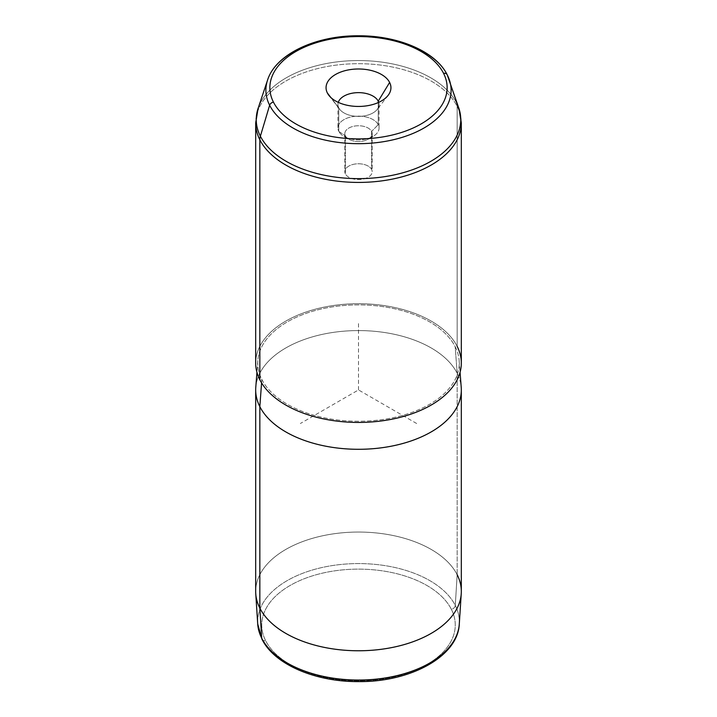 <?xml version="1.0" encoding="UTF-8"?>
<svg xmlns="http://www.w3.org/2000/svg" width="717" height="717" viewBox="0 0 717 717"><rect width="100%" height="100%" fill="white"/><g stroke="black" fill="none" stroke-linecap="round" stroke-linejoin="round"><path stroke-width="0.54" stroke-dasharray="3.58 2.69" d="M371.612 131.426L371.612 169.445A13.668 7.887 0 0 0 356.555 163.852A13.668 7.887 0 0 0 344.832 171.668A13.668 7.887 0 0 0 345.388 173.89L345.388 135.863A13.668 7.887 180 0 1 344.832 133.64A13.668 7.887 180 0 1 356.555 125.834A13.668 7.887 180 0 1 371.612 131.426L378.235 124.668A20.56 11.875 180 0 1 373.037 136.409A20.56 11.875 180 0 1 343.963 136.409A20.56 11.875 180 0 1 338.765 131.354L345.388 135.863A13.668 7.887 0 0 0 348.838 139.223A13.668 7.887 0 0 0 368.162 139.223A13.668 7.887 0 0 0 371.612 131.426A13.668 7.887 0 0 0 354.655 126.075A13.668 7.887 0 0 0 345.388 135.863L338.765 131.354A20.56 11.875 180 0 1 352.71 116.62A20.56 11.875 180 0 1 378.235 124.668L371.612 131.426A13.668 7.887 180 0 1 372.168 133.64A13.668 7.887 180 0 1 360.445 141.455A13.668 7.887 180 0 1 345.388 135.863L345.388 173.89A13.668 7.887 180 0 1 354.655 164.094A13.668 7.887 180 0 1 371.612 169.445A13.668 7.887 180 0 1 362.345 179.241A13.668 7.887 180 0 1 345.388 173.89A13.668 7.887 0 0 0 360.445 179.483A13.668 7.887 0 0 0 372.168 171.668A13.668 7.887 0 0 0 371.612 169.445L371.612 131.426M451.343 609.262A96.759 55.863 0 0 0 331.263 571.386A96.759 55.863 0 0 0 265.657 640.72A96.759 55.863 0 0 0 385.737 678.596A96.759 55.863 0 0 0 451.343 609.262A4.114 3.227 153.1 0 0 455.286 605.417A100.864 58.229 0 0 0 342.305 564.333A100.864 58.229 0 0 0 257.708 623.969A100.864 58.229 180 0 1 342.305 564.333A100.864 58.229 180 0 1 455.286 605.417A4.114 3.227 -26.9 0 1 451.343 609.262A96.759 55.863 180 0 1 385.737 678.596A96.759 55.863 180 0 1 265.657 640.72A96.759 55.863 180 0 1 331.263 571.386A96.759 55.863 180 0 1 451.343 609.262M261.992 639.223A4.114 3.227 153.1 0 0 265.657 640.72A4.114 3.227 -26.9 0 1 261.992 639.223M255.682 591.408A102.818 59.359 180 0 1 343.882 532.659A102.818 59.359 180 0 1 457.159 574.702L455.286 605.417A100.864 58.229 180 0 1 459.292 623.969A100.864 58.229 0 0 0 455.286 605.417L457.159 574.702A102.818 59.359 0 0 0 341.991 532.821A102.818 59.359 0 0 0 255.754 593.613M461.318 389.931A102.818 59.359 0 0 0 457.159 373.225L457.159 574.702L457.159 373.225A102.818 59.359 0 0 0 343.882 331.182A102.818 59.359 0 0 0 255.682 389.931M457.159 574.702A102.818 59.359 180 0 1 461.318 591.408M255.781 387.314A102.818 59.359 180 0 1 346.132 331.003A102.818 59.359 180 0 1 457.159 373.225L455.187 346.696A100.756 58.176 0 0 0 346.383 305.317A100.756 58.176 0 0 0 257.842 360.499A100.756 58.176 0 0 0 261.813 379.445L261.571 382.86L261.813 379.445A100.756 58.176 0 0 0 375.027 420.458A100.756 58.176 0 0 0 459.158 360.499A100.756 58.176 0 0 0 455.187 346.696L457.159 373.225A102.818 59.359 180 0 1 461.219 387.314M255.682 363.071A102.818 59.359 180 0 1 343.882 304.313A102.818 59.359 180 0 1 457.159 346.356L457.159 106.358A102.818 59.359 180 0 1 461.318 123.064A102.818 59.359 0 0 0 457.159 106.358L457.159 346.356A102.818 59.359 0 0 0 329.551 306.114A102.818 59.359 0 0 0 259.841 379.786M455.187 346.696A100.756 58.176 180 0 1 386.866 418.889A100.756 58.176 180 0 1 261.813 379.445A100.756 58.176 180 0 1 330.134 307.252A100.756 58.176 180 0 1 455.187 346.696M447.22 74.81A4.114 3.227 -26.9 0 1 447.363 75.151L456.621 102.97A102.253 59.036 180 0 1 458.907 108.401M267.566 80.08A92.61 53.47 180 0 1 354.108 36.8A92.61 53.47 180 0 1 447.363 75.151A92.61 53.47 0 0 0 354.108 36.8A92.61 53.47 0 0 0 267.566 80.08M457.159 346.356A102.818 59.359 180 0 1 461.318 363.071M456.621 102.97A102.253 59.036 0 0 0 353.66 60.622A102.253 59.036 0 0 0 258.093 108.401A102.253 59.036 180 0 1 353.66 60.622A102.253 59.036 180 0 1 456.621 102.97A16.446 12.888 -26.9 0 1 457.159 106.358A102.818 59.359 0 0 0 343.882 64.306A102.818 59.359 0 0 0 255.682 123.064A102.818 59.359 180 0 1 343.882 64.306A102.818 59.359 180 0 1 457.159 106.358A16.446 12.888 153.1 0 0 456.621 102.97L447.363 75.151M378.719 102.361A20.56 11.875 180 0 1 379.06 104.512A20.56 11.875 180 0 1 361.422 116.262A20.56 11.875 180 0 1 338.765 107.855L338.765 131.354A20.56 11.875 0 0 0 361.422 139.77A20.56 11.875 0 0 0 379.06 128.011A20.56 11.875 0 0 0 378.235 124.668L378.235 102.585L378.235 124.668A20.56 11.875 0 0 0 355.578 116.262A20.56 11.875 0 0 0 337.94 128.011A20.56 11.875 0 0 0 338.765 131.354L338.765 107.855A20.56 11.875 180 0 1 337.94 104.512A20.56 11.875 180 0 1 338.281 102.361A20.56 11.875 0 0 0 338.765 107.855L330.815 97.476L338.765 107.855A20.56 11.875 0 0 0 339.733 109.351A20.56 11.875 0 0 0 358.5 116.378A20.56 11.875 0 0 0 377.267 109.351A20.56 11.875 0 0 0 378.719 102.361M416.658 423.514L358.5 389.931L300.342 423.514M358.5 389.931L358.5 322.775M344.832 133.64L344.832 171.668M257.842 360.499L256.937 372.302M459.158 360.499L460.063 372.302M373.037 136.409L368.162 139.223M343.963 136.409L348.838 139.223M372.168 133.64L372.168 171.668M379.06 104.512L379.06 128.011M337.94 104.512L337.94 128.011M388.112 95.361L377.267 109.351M328.888 95.361L339.733 109.351"/><path stroke-width="1.08" d="M461.246 593.613A102.818 59.359 0 0 1 371.236 650.31A102.818 59.359 0 0 1 259.841 608.124L259.841 406.647A102.818 59.359 0 0 0 373.118 448.69A102.818 59.359 0 0 0 461.318 389.931L461.318 591.408A102.818 59.359 180 0 1 373.118 650.167A102.818 59.359 180 0 1 259.841 608.124A102.818 59.359 180 0 1 255.682 591.408L255.682 389.931A102.818 59.359 0 0 0 259.841 406.647L259.841 608.124L261.714 638.202L259.841 608.124A102.818 59.359 0 0 1 255.754 593.613L257.708 623.969A100.864 58.229 0 0 0 261.714 638.202A4.114 3.227 153.1 0 0 261.992 639.223A4.114 3.227 -26.9 0 1 261.714 638.202A100.864 58.229 0 0 0 370.994 679.591A100.864 58.229 0 0 0 459.292 623.969A100.864 58.229 180 0 1 370.994 679.591A100.864 58.229 180 0 1 261.714 638.202A100.864 58.229 180 0 1 257.708 623.969L261.992 639.223C274.351 664.56 315.632 681.984 358.832 681.607C410.554 682.091 458.029 656.405 459.292 623.969L461.246 593.613A102.818 59.359 0 0 0 457.159 574.702M460.063 372.302L461.219 387.314A102.818 59.359 180 0 1 375.367 448.492A102.818 59.359 180 0 1 259.841 406.647L261.571 382.86L259.841 406.647A102.818 59.359 180 0 1 255.781 387.314L256.937 372.302M456.621 102.97A102.253 59.036 0 0 1 458.907 108.401L461.318 123.064A102.818 59.359 180 0 1 373.118 181.822A102.818 59.359 180 0 1 259.841 139.779A16.446 12.888 -26.9 0 1 260.379 136.212A102.253 59.036 180 0 1 258.093 108.401A102.253 59.036 0 0 0 260.379 136.212L269.637 105.265A4.114 3.227 -26.9 0 1 273.446 102.128A4.114 3.227 153.1 0 0 269.637 105.265A92.61 53.47 0 0 0 380.333 142.172A92.61 53.47 0 0 0 449.434 80.08A92.61 53.47 0 0 0 447.363 75.151A92.61 53.47 180 0 1 449.434 80.08A92.61 53.47 180 0 1 380.333 142.172A92.61 53.47 180 0 1 269.637 105.265L260.379 136.212A102.253 59.036 0 0 0 382.609 176.965A102.253 59.036 0 0 0 458.907 108.401A102.253 59.036 180 0 1 382.609 176.965A102.253 59.036 180 0 1 260.379 136.212A16.446 12.888 153.1 0 0 259.841 139.779A102.818 59.359 180 0 1 255.682 123.064A102.818 59.359 0 0 0 259.841 139.779L259.841 379.786L259.841 139.779A102.818 59.359 0 0 0 373.118 181.822A102.818 59.359 0 0 0 461.318 123.064L461.318 363.071A102.818 59.359 180 0 1 373.118 421.829A102.818 59.359 180 0 1 259.841 379.786A102.818 59.359 0 0 0 387.449 420.028A102.818 59.359 0 0 0 457.159 346.356M273.446 102.128A88.639 51.176 0 0 0 383.452 136.822A88.639 51.176 0 0 0 443.554 73.313A4.114 3.227 -26.9 0 1 447.22 74.81A4.114 3.227 153.1 0 0 443.554 73.313A88.639 51.176 0 0 0 333.548 38.61A88.639 51.176 0 0 0 273.446 102.128A88.639 51.176 180 0 1 333.548 38.61A88.639 51.176 180 0 1 443.554 73.313A88.639 51.176 180 0 1 383.452 136.822A88.639 51.176 180 0 1 273.446 102.128M269.637 105.265A92.61 53.47 180 0 1 267.566 80.08A92.61 53.47 0 0 0 269.637 105.265M447.363 75.151A4.114 3.227 153.1 0 0 447.22 74.81L458.907 108.401M259.841 379.786A102.818 59.359 180 0 1 255.682 363.071L255.682 123.064L258.093 108.401L267.566 80.08C275.713 54.044 315.991 35.402 358.67 35.787C398.186 35.572 435.846 51.525 447.22 74.81M327.373 92.995A32.435 18.723 0 0 0 367.633 105.686A32.435 18.723 0 0 0 389.627 82.446A32.435 18.723 0 0 0 349.367 69.746A32.435 18.723 0 0 0 327.373 92.995A32.435 18.723 180 0 1 349.367 69.746A32.435 18.723 180 0 1 389.627 82.446L378.235 101.169A20.56 11.875 180 0 1 378.719 102.361A20.56 11.875 0 0 0 378.235 101.169L378.235 102.585L378.235 101.169A20.56 11.875 0 0 0 357.433 92.654A20.56 11.875 0 0 0 338.281 102.361A20.56 11.875 180 0 1 357.433 92.654A20.56 11.875 180 0 1 378.235 101.169L389.627 82.446A32.435 18.723 180 0 1 388.112 95.361A32.435 18.723 180 0 1 358.5 106.448A32.435 18.723 180 0 1 328.888 95.361A32.435 18.723 180 0 1 327.373 92.995L330.815 97.476L327.373 92.995"/></g></svg>
